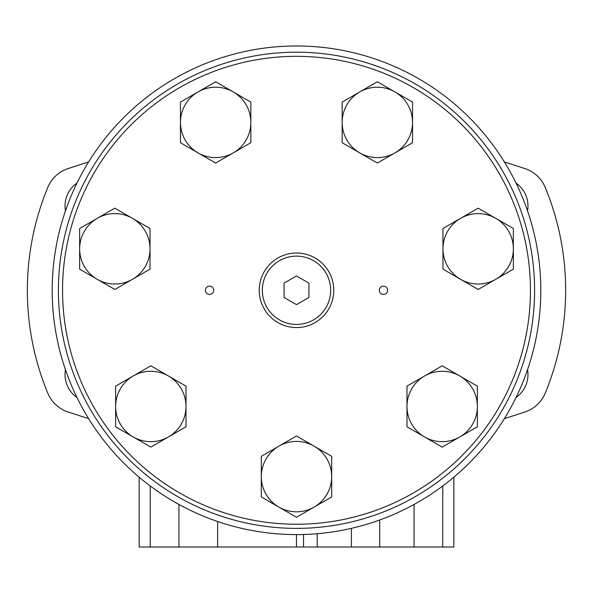 <?xml version="1.0" encoding="UTF-8"?>
<svg xmlns="http://www.w3.org/2000/svg" width="593" height="593" viewBox="0 0 593 593"><rect width="100%" height="100%" fill="white"/><g stroke="black" fill="none" stroke-linecap="round" stroke-linejoin="round"><path stroke-width="0.89" d="M52.199 290.288A244.301 244.301 0 0 0 418.651 501.863A244.301 244.301 0 0 0 418.651 78.713A244.301 244.301 0 0 0 52.199 290.288M317.203 533.715L317.203 547.013L139.155 547.013L139.155 477.172M296.456 547.013L296.456 534.59M317.203 547.013L351.412 547.013L351.412 528.341M453.845 477.172L453.845 547.013L351.412 547.013M504.346 418.68L524.827 412.024A33.126 33.126 0 0 0 545.204 393.181A269.148 269.148 0 0 0 545.204 187.395A33.126 33.126 0 0 0 524.827 168.553L504.346 161.904M88.653 161.904L68.173 168.553A33.126 33.126 0 0 0 47.796 187.395A269.148 269.148 0 0 0 47.796 393.181A33.126 33.126 0 0 0 68.173 412.024L88.653 418.68M76.979 183.074A27.953 27.953 0 0 0 65.46 210.878M65.46 369.698A27.953 27.953 0 0 0 76.979 397.503M527.54 210.878A27.953 27.953 0 0 0 516.021 183.074M516.021 397.503A27.953 27.953 0 0 0 527.54 369.698M308.923 297.464L308.923 283.12L296.5 275.945L284.077 283.12L284.077 297.464L296.5 304.632L308.923 297.464M259.23 290.288A37.27 37.27 0 0 0 315.135 322.562A37.27 37.27 0 0 0 315.135 258.014A37.27 37.27 0 0 0 259.23 290.288M62.547 290.288A233.953 233.953 0 0 0 413.477 492.894A233.953 233.953 0 0 0 413.477 87.682A233.953 233.953 0 0 0 62.547 290.288M379.312 290.288A4.144 4.144 0 0 0 385.524 293.876A4.144 4.144 0 0 0 385.524 286.701A4.144 4.144 0 0 0 379.312 290.288M205.4 290.288A4.144 4.144 0 0 0 211.612 293.876A4.144 4.144 0 0 0 211.612 286.701A4.144 4.144 0 0 0 205.4 290.288M58.41 290.288A238.089 238.089 0 0 0 415.545 496.482A238.089 238.089 0 0 0 415.545 84.095A238.089 238.089 0 0 0 58.41 290.288M278.903 507.104L296.5 517.266L314.097 507.104A35.195 35.195 0 0 1 261.305 476.624L261.305 456.299L278.903 446.144A35.195 35.195 0 0 1 314.097 446.144L296.5 435.981L278.903 446.144A35.195 35.195 0 0 0 261.305 476.624L261.305 496.941L278.903 507.104M314.097 507.104L331.695 496.941L331.695 456.299L314.097 446.144A35.195 35.195 0 0 1 314.097 507.104M424.581 436.945L442.178 447.107L459.783 436.945A35.195 35.195 0 0 1 406.983 406.464L406.983 386.147L424.581 375.984A35.195 35.195 0 0 1 459.783 375.984L442.178 365.822L424.581 375.984A35.195 35.195 0 0 0 406.983 406.464L406.983 426.79L424.581 436.945M459.783 436.945L477.38 426.79L477.38 386.147L459.783 375.984A35.195 35.195 0 0 1 459.783 436.945M460.561 279.31L478.158 289.466L495.763 279.31A35.195 35.195 0 0 1 442.964 248.823L442.964 228.505L460.561 218.343A35.195 35.195 0 0 1 495.763 218.343L478.158 208.187L460.561 218.343A35.195 35.195 0 0 0 442.964 248.823L442.964 269.148L460.561 279.31M495.763 279.31L513.36 269.148L513.36 228.505L495.763 218.343A35.195 35.195 0 0 1 495.763 279.31M359.751 152.89L377.348 163.053L394.945 152.89A35.195 35.195 0 0 1 342.154 122.41L342.154 102.085L359.751 91.93A35.195 35.195 0 0 1 394.945 91.93L377.348 81.767L359.751 91.93A35.195 35.195 0 0 0 342.154 122.41L342.154 142.728L359.751 152.89M394.945 152.89L412.543 142.728L412.543 102.085L394.945 91.93A35.195 35.195 0 0 1 394.945 152.89M198.055 152.89L215.652 163.053L233.249 152.89A35.195 35.195 0 0 1 180.457 122.41L180.457 102.085L198.055 91.93A35.195 35.195 0 0 1 233.249 91.93L215.652 81.767L198.055 91.93A35.195 35.195 0 0 0 180.457 122.41L180.457 142.728L198.055 152.89M233.249 152.89L250.846 142.728L250.846 102.085L233.249 91.93A35.195 35.195 0 0 1 233.249 152.89M97.237 279.31L114.842 289.466L132.439 279.31A35.195 35.195 0 0 1 79.64 248.823L79.64 228.505L97.237 218.343A35.195 35.195 0 0 1 132.439 218.343L114.842 208.187L97.237 218.343A35.195 35.195 0 0 0 79.64 248.823L79.64 269.148L97.237 279.31M132.439 279.31L150.036 269.148L150.036 228.505L132.439 218.343A35.195 35.195 0 0 1 132.439 279.31M133.217 436.945L150.822 447.107L168.419 436.945A35.195 35.195 0 0 1 115.62 406.464L115.62 386.147L133.217 375.984A35.195 35.195 0 0 1 168.419 375.984L150.822 365.822L133.217 375.984A35.195 35.195 0 0 0 115.62 406.464L115.62 426.79L133.217 436.945M168.419 436.945L186.017 426.79L186.017 386.147L168.419 375.984A35.195 35.195 0 0 1 168.419 436.945M217.638 547.013L217.638 521.514M178.938 547.013L178.938 504.443M303.52 547.013L303.52 534.493M150.244 547.013L150.244 485.978M379.676 547.013L379.676 520.002M414.062 547.013L414.062 504.443M442.756 547.013L442.756 485.978M262.336 290.288A34.164 34.164 0 0 0 313.578 319.872A34.164 34.164 0 0 0 313.578 260.705A34.164 34.164 0 0 0 262.336 290.288"/></g></svg>
